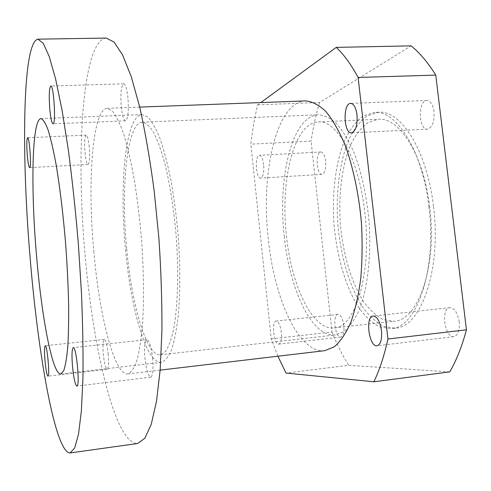 <?xml version="1.0" encoding="UTF-8"?>
<svg xmlns="http://www.w3.org/2000/svg" width="491" height="491" viewBox="0 0 491 491"><rect width="100%" height="100%" fill="white"/><g stroke="black" fill="none" stroke-linecap="round" stroke-linejoin="round"><path stroke-width="0.37" stroke-dasharray="2.46 1.84" d="M152.683 358.761C151.289 346.941 149.35 340.57 146.87 339.649C144.735 340.969 144.084 347.094 144.919 358.031C146.263 369.76 148.208 376.143 150.743 377.192C152.861 375.953 153.511 369.809 152.683 358.761M108.204 354.57C107.185 345.241 105.89 340.195 104.307 339.422C102.963 340.441 102.625 345.339 103.288 354.109C104.282 363.377 105.583 368.434 107.191 369.287C108.536 368.324 108.873 363.414 108.204 354.57M89.27 147.061C88.49 139.573 87.472 135.59 86.213 135.105C84.667 136.553 84.256 142.353 84.974 152.511C85.735 159.974 86.76 163.969 88.036 164.497C89.571 163.141 89.982 157.329 89.27 147.061M127.961 98.022C126.979 89.08 125.555 84.342 123.695 83.814C121.167 85.815 120.344 93.394 121.228 106.553C122.191 115.471 123.615 120.227 125.506 120.817C128.016 118.963 128.832 111.365 127.961 98.022M125.5 249.545C130.766 308.508 146.435 364.021 161.324 362.34C164.994 361.137 168.376 357.025 171.463 350.015C174.299 341.313 176.557 329.946 178.233 315.909C180.271 292.581 180.277 266.079 178.251 236.41C176.533 217.096 174.158 198.714 171.132 181.259C167.812 164.829 164.147 150.712 160.146 138.922C156.052 128.734 151.971 121.461 147.901 117.104L142.095 114.599C125.506 115.367 119.098 184.671 125.5 249.545M126.721 248.962C131.692 304.549 146.447 356.454 160.33 354.84L165.369 351.66C168.517 347.008 171.255 339.649 173.569 329.578C177.754 307.372 178.859 272.886 176.22 236.57C173.802 208.804 169.966 184.242 164.706 162.889C161.122 150.099 157.384 139.861 153.487 132.171C149.602 126.083 145.864 122.75 142.267 122.167C126.782 122.799 120.676 187.765 126.721 248.962M106.191 38.059C81.77 40.913 75.786 156.304 85.287 257.321C93.321 349.77 115.41 444.858 137.664 443.502M93.91 252.564C87.324 183.419 92.093 109.143 107.173 108.308L112.439 111.027C116.177 115.698 119.957 123.499 123.793 134.43C127.58 147.091 131.085 162.257 134.319 179.927C137.296 198.702 139.69 218.477 141.506 239.264C143.74 270.473 144.053 300.351 142.507 324.619C141.162 339.625 139.254 351.746 136.799 360.983C134.092 368.41 131.091 372.724 127.795 373.939C114.231 375.382 99.403 315.455 93.91 252.564M277.918 356.202L271.21 338.876L250.852 144.145C252.423 130.238 254.706 117.134 257.695 104.847L260.801 102.57M305.42 100.907C276.12 102.128 260.758 172.992 268.252 238.528C274.082 298.16 298.51 353.71 324.809 350.666M263.661 164.767C262.869 158.802 261.457 155.641 259.426 155.297C254.565 155.076 255.885 178.92 260.678 178.123C263.158 177.03 264.152 172.574 263.661 164.767M281.343 332.505C280.33 325.324 278.6 321.501 276.157 321.034C271.185 321.046 273.953 345.179 278.827 344.136C281.005 343.252 281.846 339.373 281.343 332.505M271.21 338.876L332.002 332.045L311.085 141.113L250.852 144.145M257.695 104.847L319.58 102.49L411.084 45.853M319.58 102.49C315.94 114.569 313.105 127.445 311.085 141.113M284.264 236.324C289.5 289.273 311.791 337.753 335.433 334.966L344.154 331.517C349.758 326.822 354.797 319.604 359.277 309.864C367.606 288.456 371.429 255.762 369.072 221.594C366.611 195.504 361.572 172.482 353.95 152.523C348.647 140.579 342.927 131.036 336.789 123.892C330.566 118.257 324.416 115.219 318.34 114.777C291.955 115.784 277.501 178.049 284.264 236.324M286.437 235.68C291.353 285.375 312.264 330.517 334.23 327.914C355.343 327.878 372.166 272.83 364.813 212.529C359.087 159.072 336.765 119.638 318.242 121.928C293.71 122.824 280.073 180.958 286.437 235.68M434.007 111.653C432.878 104.54 430.503 100.802 426.882 100.452C417.743 100.232 418.369 130.232 427.44 129.164C432.332 127.635 434.517 121.793 434.007 111.653M343.835 325.588C342.755 318.561 340.803 314.835 337.98 314.424C332.217 314.528 335.095 338.182 340.754 337.053C343.289 336.139 344.32 332.315 343.835 325.588M325.662 161.232C324.827 155.383 323.238 152.296 320.887 151.977C315.253 151.805 316.45 175.201 322.022 174.366C324.907 173.262 326.122 168.886 325.662 161.232M459.22 321.9C457.624 312.835 454.513 308.096 449.879 307.673C440.445 308.06 444.637 338.311 453.936 336.623C458.066 335.359 459.828 330.449 459.22 321.9M429.791 207.687C423.96 155.395 399.293 116.913 378.346 119.264L367.808 122.627C361.29 127.556 355.619 134.841 350.789 144.471C341.963 165.307 338.336 194.344 340.337 223.828C342.914 253.264 350.979 281.398 362.91 300.621C369.171 309.391 375.897 315.707 383.097 319.58L394.021 321.267C417.853 320.862 437.371 266.65 429.791 207.687M449.781 371.896L348.641 365.304L285.983 373.062M332.002 332.045C336.912 344.283 342.46 355.367 348.641 365.304M428.931 207.036C437.051 270.326 416.27 328.246 391.106 328.651L379.451 326.828C371.785 322.661 364.623 315.866 357.976 306.452C345.302 285.823 336.758 255.75 334.015 224.319C331.879 192.834 335.672 161.809 345.013 139.475C350.126 129.139 356.153 121.326 363.088 116.023L374.32 112.427C396.433 109.947 422.671 150.964 428.931 207.036M433.51 206.693C441.648 269.884 420.67 327.743 395.304 328.172L383.563 326.368C375.836 322.213 368.624 315.437 361.922 306.034C349.169 285.443 340.576 255.418 337.833 224.019C335.697 192.576 339.551 161.582 348.978 139.272C354.146 128.949 360.222 121.142 367.219 115.845L378.543 112.249C400.834 109.763 427.244 150.712 433.51 206.693M146.87 339.649L73.269 347.628M150.743 377.192L76.884 386.055M104.307 339.422L45.233 345.744M107.191 369.287L47.958 376.161M86.213 135.105L27.625 137.75M88.036 164.497L29.65 167.652M123.695 83.814L50.782 86.011M125.506 120.817L53.016 123.818M60.786 373.982L161.324 362.34M40.962 118.613L142.095 114.599M127.795 373.939L160.146 370.122M107.173 108.308L139.726 107.093M160.33 354.84L335.433 334.966M142.267 122.167L318.34 114.777M426.882 100.452L350.66 103.398M427.44 129.164L351.495 132.834M337.98 314.424L276.157 321.034M340.754 337.053L278.827 344.136M320.887 151.977L259.426 155.297M322.022 174.366L260.678 178.123M449.879 307.673L373.191 316.008M453.936 336.623L377.07 345.738M334.23 327.914L394.021 321.267M318.242 121.928L378.346 119.264M378.543 112.249L374.32 112.427M395.304 328.172L391.106 328.651"/><path stroke-width="0.74" d="M72.496 366.28C71.637 355.103 71.895 348.886 73.269 347.628C76.363 346.143 80.205 386.712 76.884 386.055C75.178 384.876 73.711 378.285 72.496 366.28M44.976 360.597C44.288 351.673 44.374 346.726 45.233 345.744C47.167 344.664 50.051 376.732 47.958 376.161C46.884 375.228 45.884 370.042 44.976 360.597M27.306 155.414C26.551 145.084 26.655 139.199 27.625 137.75C29.54 136.866 31.663 168.388 29.65 167.652C28.797 167.087 28.018 163.006 27.306 155.414M49.794 109.198C48.842 95.757 49.168 88.024 50.782 86.011C53.82 84.9 56.158 124.812 53.016 123.818C51.751 123.18 50.677 118.306 49.794 109.198M36.622 256.683C30.7 190.072 31.712 119.147 40.962 118.613C43.122 119.325 45.479 123.045 48.032 129.777C50.659 138.272 53.298 149.589 55.949 163.718C59.939 187.329 63.21 214.469 65.745 245.144C67.175 265.152 68.126 284.283 68.605 302.53C68.789 319.758 68.507 334.635 67.746 347.155C66.739 358.037 65.383 365.918 63.677 370.809L60.786 373.982C52.469 374.854 41.704 317.223 36.622 256.683M70.09 452.941L137.664 443.502L144.82 438.31L151.234 424.347L156.494 401.343L160.183 369.649L161.932 330.412C162.073 301.087 161.048 270.253 158.863 237.914L154.119 190.379C150.025 159.735 145.268 132.128 139.837 107.554L131.306 76.811L122.554 54.894L114.059 42.091L106.191 38.059L37.973 39.163L43.257 43.325L49.21 56.459L55.6 78.934L62.105 110.469L68.335 149.964C72.238 179.663 75.583 211.069 78.37 244.162L81.463 292.998C82.783 324.606 83.274 353.195 82.93 378.764L81.371 410.924L78.529 434.118L74.675 448.013L70.09 452.941C55.434 453.119 38.323 355.73 30.467 261.801C21.426 159.158 22.027 42.036 37.973 39.163M260.801 102.57L336.255 47.382C343.798 54.44 351.083 64.468 358.111 77.455L387.927 338.993C384.189 355.926 379.5 370.189 373.866 381.783L285.983 373.062L277.918 356.202M160.146 370.122L324.809 350.666L334.31 346.793C340.416 341.527 345.916 333.401 350.813 322.409C355.214 309.864 358.54 295.116 360.787 278.17C362.309 260.285 362.505 241.627 361.382 222.196C358.755 193.116 352.802 165.657 344.51 143.642C338.643 130.103 332.333 119.301 325.588 111.23C318.763 104.871 312.037 101.428 305.42 100.907L139.726 107.093M381.513 330.744C380.016 321.427 377.241 316.517 373.191 316.008C364.966 316.247 368.98 347.29 377.07 345.738C380.666 344.516 382.145 339.52 381.513 330.744M357.006 114.925C355.938 107.627 353.827 103.785 350.66 103.398C342.706 103.122 343.608 133.859 351.495 132.834C355.736 131.3 357.577 125.328 357.006 114.925M358.111 77.455L435.769 75.098C427.888 62.467 419.658 52.721 411.084 45.853L336.255 47.382M373.866 381.783L449.781 371.896C456.391 360.443 461.951 346.419 466.45 329.823L387.927 338.993M435.769 75.098L466.45 329.823"/></g></svg>
